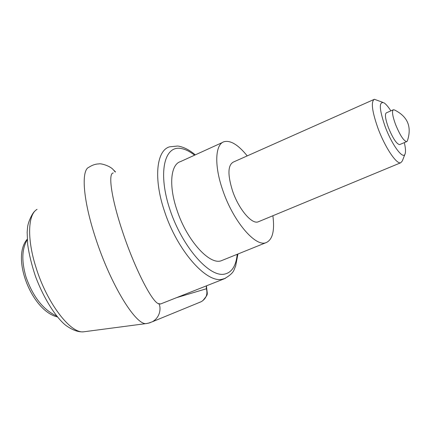 <?xml version="1.0" encoding="UTF-8"?>
<svg xmlns="http://www.w3.org/2000/svg" width="431" height="431" viewBox="0 0 431 431"><rect width="100%" height="100%" fill="white"/><g stroke="black" fill="none" stroke-linecap="round" stroke-linejoin="round"><path stroke-width="0.65" d="M84.595 331.687L83.959 331.768C70.813 334.24 46.866 303.09 35.972 267.376C26.916 239.092 27.837 214.374 37.05 209.38M88.872 167.282L88.888 167.271C81.184 170.067 82.741 198.842 95.299 237.228C111.042 286.13 136.584 326.299 146.615 323.525L147.143 323.455M148.129 323.277L152.418 321.731C162.767 315.761 160.273 302.777 157.929 303.494C150.699 299.836 133.551 265.474 122.048 230.138C111.311 197.807 107.906 173.014 113.283 172.987M222.536 260.232L221.604 260.61C209.994 265.782 186.941 240.676 177.006 210.231C168.559 185.783 170.59 164.373 180.514 161.598L222.649 142.392M157.929 303.494L160.661 303.952M115.266 172.066L113.024 169.437C109.684 165.725 100.601 163.214 98.952 163.904C95.585 163.952 92.223 165.078 88.883 167.271M206.352 285.877L206.395 288.765L176.554 297.665M247.227 155.893C238.343 144.908 230.671 140.167 224.222 141.675C215.107 144.04 214.018 165.439 222.795 190.324C233.176 221.297 255.556 247.394 266.121 242.621C272.554 239.749 274.811 230.79 272.882 215.742M404.316 142.623C405.555 147.881 405.824 151.588 405.14 153.743C403.427 160.461 391.865 144.988 385.023 126.256C379.135 108.914 378.795 101.113 384.021 102.853C385.955 104.092 388.239 106.764 390.874 110.869M405.038 154.007L402.312 160.984L400.738 162.762C396.568 164.631 384.888 147.16 377.912 128.088C371.969 111.096 370.795 101.495 374.394 99.292L382.68 102.298M258.762 221.593L258.174 221.841C251.806 224.605 238.666 209.083 232.568 190.965C227.514 174.754 227.778 165.121 233.365 162.067L373.839 99.539M395.432 124.16C399.92 135.145 403.669 140.969 406.686 141.621L407.349 140.964C412.036 126.865 407.742 116.526 394.478 109.959L393.449 109.738C391.757 110.853 392.415 115.664 395.432 124.16M399.817 144.52L399.607 144.611C396.525 143.986 392.749 138.2 388.277 127.247C385.282 118.767 384.662 113.956 386.413 112.82L393.207 109.846M177.744 146.028L169.572 146.831C156.372 150.467 153.334 178.779 164.594 211.562C177.119 250.055 205.706 282.644 221.69 279.369L225.381 278.351M237.222 254.301C235.983 266.331 231.506 272.985 223.786 274.256C208.507 276.664 182.184 246.338 170.094 210.08C157.784 173.838 163.979 145.468 180.74 148.447C185.055 149.099 189.672 151.346 194.58 155.187M206.395 288.765C207.866 294.395 206.126 298.71 201.18 301.727L199.235 302.47M27.25 239.803C21.846 248.779 21.431 261.175 26 276.988C32.971 296.803 43.202 309.814 56.687 316.02M34.889 211.152C32.659 212.51 27.918 222.186 27.573 227.455L27.153 232.207L27.659 244.425C29.055 254.263 31.662 264.909 35.477 276.373C44.21 299.588 56.213 317.609 65.652 325.243C72.543 330.232 78.647 332.409 83.97 331.768L146.615 323.525L150.16 322.727M160.262 304.108L224.33 278.765C235.175 272.5 233.624 269.564 235.59 266.31L237.928 254.015M195.275 154.869C189.592 150.036 183.929 147.111 178.294 146.104M201.18 301.722L152.418 321.731M115.519 171.953L114.096 170.46M206.487 285.823C207.144 296.135 209.089 292.832 202.737 300.763M266.121 242.621L221.604 260.61M57.425 316.92C32.023 311.171 10.791 257.851 27.218 239.264M406.686 141.621L399.607 144.611M400.738 162.762L258.174 221.841"/></g></svg>
